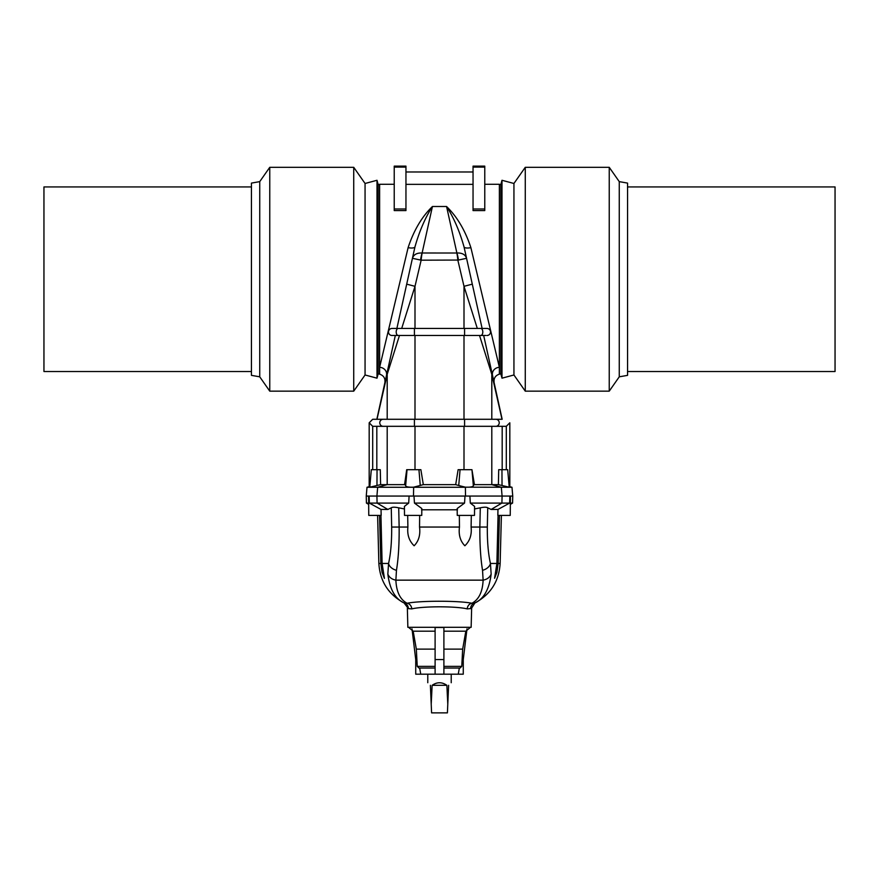 <?xml version="1.0" encoding="UTF-8"?>
<svg xmlns="http://www.w3.org/2000/svg" width="879" height="879" viewBox="0 0 879 879"><rect width="100%" height="100%" fill="white"/><g stroke="black" fill="none" stroke-linecap="round" stroke-linejoin="round"><path stroke-width="1.32" d="M259.734 376.816L259.734 181.634L251.438 183.096L251.438 375.355L259.734 376.816L269.765 391.155L353.732 391.155L353.732 167.307L365.06 183.48L365.06 374.981L377.003 378.179L377.003 180.283L378.179 184.678L379.618 184.293L379.618 367.323L408.109 247.658C413.767 230.452 421.865 216.739 432.435 206.51C425.216 217.706 419.404 231.155 414.976 246.845L396.879 328.449M377.003 378.179L378.179 373.773L378.179 184.678M259.734 181.634L269.765 167.307L269.765 391.155M251.438 371.52L43.95 371.52L43.95 186.93L251.438 186.93M399.473 335.481L387.199 374.311L387.199 419.283L414.998 419.283L414.998 335.481L464.002 335.481L464.002 419.283L502.008 419.283L464.584 419.283L464.584 426.315L506.304 426.315L506.304 469.683M387.199 372.147L395.319 335.481L387.199 372.147C373.674 433.149 373.674 433.149 387.199 372.147A9.966 6.889 -167.5 0 0 387.199 374.311L376.992 419.283L372.696 419.283L369.18 422.799L372.696 426.315L372.696 469.683M378.179 373.773L379.618 374.157L379.618 367.323A7.032 6.505 -167.5 0 1 386.485 375.366C384.365 384.936 384.365 384.936 386.485 375.366L376.838 419.283M371.301 469.683L369.773 487.208L371.301 469.683L380.288 469.683L380.607 484.637L404.571 484.637L406.702 469.683L420.876 469.683L423.315 484.637L455.685 484.637L458.124 469.683L460.058 469.683L458.739 485.516L465.354 487.175C470.287 487.351 472.946 486.878 473.352 485.757L471.946 469.683L460.058 469.683M484.768 184.293L499.382 184.293L499.382 367.323L470.891 247.658C465.233 230.452 457.135 216.739 446.565 206.51L432.435 206.51L422.118 252.998L456.838 253.009A9.372 1 84.8 0 1 457.849 260.184L464.002 286.312L477.308 328.449L464.584 328.449L486.724 328.449M482.121 328.449L464.024 246.845C459.596 231.155 453.784 217.706 446.565 206.51L456.882 252.998A9.372 1.571 81.8 0 1 458.442 260.052L421.151 260.184L414.998 286.312L401.692 328.449L414.416 328.449L392.276 328.449M414.998 469.683L414.998 426.315L376.816 426.315L376.816 469.683M380.607 484.637L369.773 487.208L369.828 486.505L369.773 487.208M405.691 485.23L404.571 484.637M369.18 422.799L369.18 486.68L367.015 487.263L465.398 487.263L465.507 496.053M423.315 484.637L413.646 487.175C408.713 487.351 406.054 486.878 405.648 485.757L407.054 469.683M455.685 484.637L458.739 485.516M473.045 184.359L405.955 184.359M387.199 426.315L387.199 484.637L377.662 487.263L376.915 496.053L369.136 496.053L369.367 503.085L381.025 509.446L387.87 509.457L391.265 507.809L391.671 527.048C391.792 541.607 390.748 553.737 388.562 563.461L387.837 574.119C389.847 589.897 395.616 599.654 405.153 603.412L407.12 603.258C400.154 599.61 396.407 591.908 395.88 580.151L396.462 570.306C398.396 558.561 399.286 544.145 399.143 527.048L398.714 507.831L404.45 508.941M381.025 509.446L381.167 515.391L368.762 515.391L368.598 496.053L366.246 496.053L367.015 487.263M369.367 503.085L377.091 503.085L376.915 496.053L465.013 496.053L464.541 503.085L457.19 508.534L464.541 503.085L414.459 503.085L421.81 508.534L414.459 503.085L413.987 496.053L414.459 503.085M405.955 166.131L405.955 210.586L394.231 210.586L394.231 166.131L405.955 166.131M405.955 171.987L473.045 171.987M422.162 253.009A9.372 1 95.2 0 0 421.151 260.184L412.438 258.305C413.657 254.558 416.888 252.789 422.118 252.998A9.372 1.571 98.2 0 0 420.558 260.052M414.998 328.449L414.998 286.312L406.702 284.159M408.109 247.658A7.032 2.285 -167.5 0 0 414.976 246.845M390.639 328.724L390.034 329.054M389.496 329.504L388.903 330.317M388.749 330.625L388.562 331.251M388.485 331.899L388.606 332.866M388.705 333.185L389.001 333.811M391.056 335.36L391.792 335.481M393.144 335.481L392.001 335.481A3.516 3.516 0 0 1 388.485 331.965A3.516 3.516 0 0 1 392.001 328.449M372.696 419.283L383.2 419.283A3.516 3.428 90 0 0 379.772 422.799A3.516 3.428 90 0 0 383.2 426.315L372.707 426.315M498.393 484.637L509.227 487.208L507.699 469.683L498.712 469.683L498.393 484.637L491.8 484.637L491.8 426.315L506.293 426.315L509.82 422.799L509.82 486.68L511.985 487.263L465.354 487.175C470.287 487.351 472.946 486.878 473.352 485.757M383.2 426.315L464.584 426.315M383.2 419.283L464.584 419.283M414.416 335.481L464.584 335.481L464.584 328.449L414.416 328.449L414.416 335.481L392.001 335.481M485.856 335.481L464.584 335.481M413.493 496.053L413.646 487.175C408.713 487.351 406.054 486.878 405.648 485.757M479.527 335.481L491.8 374.311A9.966 6.889 -12.5 0 0 491.8 372.147L483.681 335.481L491.8 372.147C505.326 433.149 505.326 433.149 491.8 372.147M499.382 184.293L500.821 184.678L500.821 373.773L499.382 374.157L499.382 367.323A7.032 6.505 -12.5 0 0 492.515 375.366C494.635 384.936 494.635 384.936 492.515 375.366L502.162 419.283M471.946 469.683L474.429 484.637L491.8 484.637L501.338 487.263L502.085 496.053L509.864 496.053L509.633 503.085L497.975 509.446L491.13 509.457L487.735 507.809L487.329 527.048C487.208 541.607 488.252 553.737 490.438 563.461L491.163 574.119C489.153 589.897 483.384 599.654 473.847 603.412L474.902 602.961C490.614 594.446 499.019 581.283 500.14 563.461L501.393 515.391M491.8 419.283L491.8 374.311L502.008 419.283M502.184 426.315L502.184 469.683M509.227 487.208L507.699 469.683M473.309 485.23L474.429 484.637M497.975 509.446L497.833 515.391L510.238 515.391L510.402 496.053L512.754 496.053L511.985 487.263M509.633 503.085L501.909 503.085L502.085 496.053L465.013 496.053L464.541 503.085M473.045 208.982L473.045 210.586L484.768 210.586L484.768 166.131L473.045 166.131L473.045 208.982L484.768 208.982M473.045 166.131L484.768 166.131M456.882 252.998C462.112 252.789 465.343 254.558 466.562 258.305L458.442 260.052M464.002 328.449L464.002 286.312L472.298 284.159M488.361 328.724L488.966 329.054M489.504 329.504L490.097 330.317M490.251 330.625L490.438 331.251M490.515 331.899L490.394 332.866M490.295 333.185L489.999 333.811M487.944 335.36L487.208 335.481M470.891 247.658A7.032 2.285 -12.5 0 1 464.024 246.845M486.999 328.449A3.516 3.516 0 0 1 490.515 331.965A3.516 3.516 0 0 1 486.999 335.481M619.266 181.634L619.266 376.816L627.562 375.355L627.562 183.096L619.266 181.634L609.235 167.307L525.268 167.307L525.268 391.155L513.94 374.981L513.94 183.48L501.997 180.283L501.997 378.179L500.821 373.773M619.266 376.816L609.235 391.155L609.235 167.307M627.562 186.93L835.05 186.93L835.05 371.52L627.562 371.52M467.002 628.815L463.266 659.547L463.266 674.193L443.895 674.193L443.895 627.474L435.105 627.474L435.105 659.547L443.895 659.547M458.256 674.193L459.332 668.04L460.014 668.04L443.895 668.04M443.895 666.37L461.761 666.37L462.673 649.12L443.895 649.12M368.653 503.085L366.433 503.085L366.246 496.053M379.53 515.391L380.849 563.461L382.024 572.207L384.409 578.382M421.81 508.534L421.755 515.391L404.505 515.391L404.428 506.381L408.691 503.085L409.098 496.053M404.098 602.961L405.153 603.412A5.856 5.648 113 0 1 408.35 608.565L404.098 602.961C388.386 594.446 379.981 581.283 378.86 563.461L377.607 515.391M378.86 563.461L380.849 563.461L382.068 572.383L384.42 578.294L382.112 563.461L380.948 515.391M443.895 674.193L415.734 674.193L415.734 659.547L411.998 628.815M435.105 668.04L418.986 668.04L419.668 668.04L420.744 674.193M435.105 649.12L416.327 649.12L413.174 631.188L408.548 627.309M470.496 608.642L471.649 608.059L471.144 627.309L407.856 627.309L407.351 608.059M408.35 608.565L411.79 608.905L408.504 608.642M467.21 608.905A5.856 5.043 99.7 0 1 471.88 603.258L473.847 603.412A5.856 5.648 67 0 0 470.65 608.565L467.21 608.905C456.333 606.125 422.7 606.125 411.79 608.905A5.856 5.043 80.3 0 0 407.12 603.258C420.107 600.577 458.937 600.588 471.88 603.258C478.846 599.61 482.593 591.908 483.12 580.151L395.88 580.151M462.673 649.12L465.826 631.188L470.452 627.309M510.347 503.085L512.567 503.085L512.754 496.053M499.47 515.391L498.151 563.461L496.932 572.383L494.58 578.294L496.888 563.461L498.052 515.391M457.19 508.534L457.245 515.391L474.495 515.391L474.572 506.381L470.309 503.085L469.902 496.053M421.513 509.798L457.487 509.798M407.68 515.391L407.9 527.048C407.065 534.729 409.142 540.981 414.13 545.771C418.734 541.112 420.536 534.861 419.536 527.048L419.668 515.391M471.32 515.391L471.1 527.048C471.935 534.729 469.858 540.981 464.87 545.771C460.266 541.112 458.464 534.861 459.464 527.048L459.332 515.391M404.428 506.381L408.691 503.085L377.091 503.085L387.87 509.457M398.714 507.831C394.88 507.007 392.408 506.996 391.265 507.809M483.12 580.151L482.538 570.306C480.604 558.561 479.714 544.145 479.857 527.048L480.286 507.831L474.55 508.941M395.847 580.151C391.913 579.393 389.243 577.382 387.837 574.119M382.112 563.461L388.562 563.461A10.251 7.417 11.7 0 0 396.462 570.306M474.572 506.381L470.309 503.085L501.909 503.085L491.13 509.457M480.286 507.831C484.12 507.007 486.592 506.996 487.735 507.809M483.153 580.151C487.087 579.393 489.757 577.382 491.163 574.119M496.888 563.461L490.438 563.461A10.251 7.417 168.3 0 1 482.538 570.306M435.105 674.193L435.105 659.547M430.391 685.323C426.974 681.906 426.974 681.906 430.391 685.323L431.215 704.255L432.127 685.323C437.039 681.906 441.961 681.906 446.873 685.323L447.785 704.255L448.609 685.323C452.026 681.906 452.026 681.906 448.609 685.323M431.215 704.255L431.589 712.869L447.411 712.869L447.785 704.255M446.873 685.323L432.127 685.323M464.002 426.315L464.002 469.683M377.047 469.683L376.97 485.527M405.955 167.098L394.231 167.098M405.955 208.982L394.231 208.982M418.942 469.683L420.261 485.516M414.416 419.283L414.416 426.315M398.22 328.449A3.516 2.022 90 0 0 396.198 331.965A3.516 2.022 90 0 0 398.22 335.481M501.953 469.683L502.03 485.527M473.045 167.098L484.768 167.098M495.8 419.283A3.516 3.428 90 0 1 499.228 422.799A3.516 3.428 90 0 1 495.8 426.315M480.78 328.449A3.516 2.022 90 0 1 482.802 331.965A3.516 2.022 90 0 1 480.78 335.481M465.826 631.188L443.895 631.188M435.105 666.37L417.239 666.37L418.986 668.04M435.105 631.188L413.174 631.188M498.151 563.461L500.14 563.461M459.464 527.048L419.536 527.048M407.9 527.048L391.671 527.048M471.1 527.048L487.329 527.048M365.06 183.48L377.003 180.283M365.06 374.981L353.732 391.155M269.765 167.307L353.732 167.307M379.618 184.293L394.231 184.293M379.618 374.157C383.651 375.52 385.409 378.311 384.892 382.53M499.382 374.157C495.349 375.52 493.591 378.311 494.108 382.53M500.821 184.678L501.997 180.283M513.94 374.981L501.997 378.179M513.94 183.48L525.268 167.307M609.235 391.155L525.268 391.155M461.761 666.37L460.014 668.04M368.664 504.37L366.433 503.085M417.239 666.37L416.327 649.12M510.336 504.37L512.567 503.085M471.649 608.059L474.902 602.961M427.776 674.193L427.776 682.719M451.224 674.193L451.224 682.719"/></g></svg>
